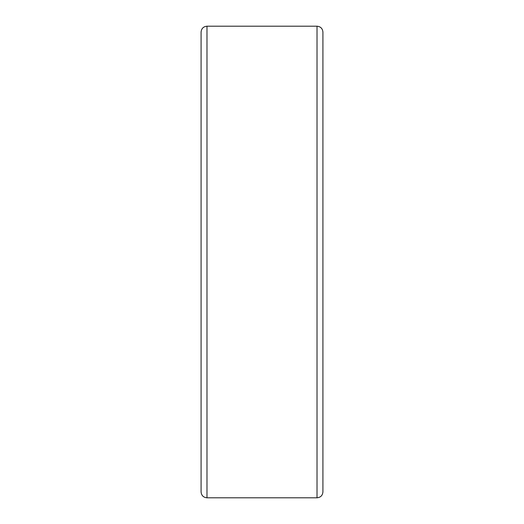 <?xml version="1.0" encoding="UTF-8"?>
<svg xmlns="http://www.w3.org/2000/svg" width="524" height="524" viewBox="0 0 524 524"><rect width="100%" height="100%" fill="white"/><g stroke="black" fill="none" stroke-linecap="round" stroke-linejoin="round"><path stroke-width="0.79" d="M322.915 55.564L322.915 491.905C322.568 495.488 320.603 497.453 317.02 497.8L206.98 497.8C203.397 497.453 201.432 495.488 201.085 491.905L201.085 32.095C201.432 28.512 203.397 26.547 206.98 26.2L317.02 26.2L317.02 497.8M317.02 26.2C320.603 26.547 322.568 28.512 322.915 32.095L322.915 262M206.98 26.2L206.98 497.8"/></g></svg>

